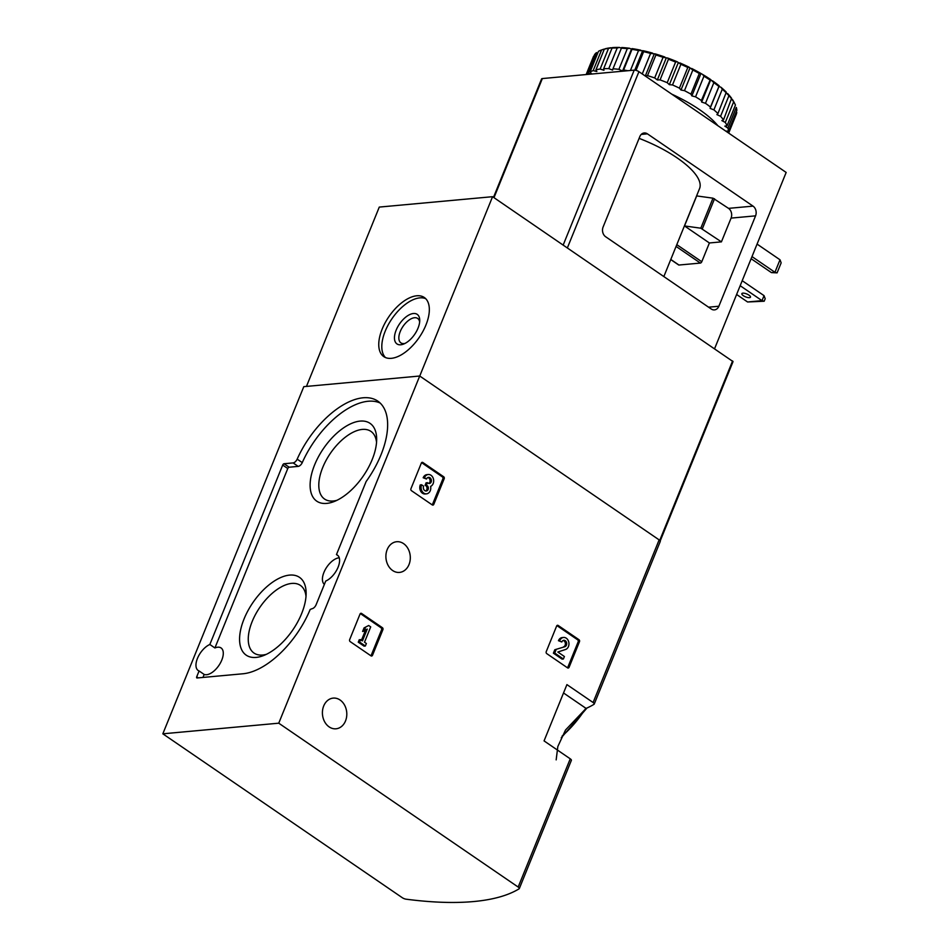 <?xml version="1.0" encoding="UTF-8"?>
<svg xmlns="http://www.w3.org/2000/svg" width="949" height="949" viewBox="0 0 949 949"><rect width="100%" height="100%" fill="white"/><g stroke="black" fill="none" stroke-linecap="round" stroke-linejoin="round"><path stroke-width="1.42" d="M162.837 733.814L402.257 897.683A3.582 1.198 -157.9 0 0 406.125 899.189A283.087 95.007 -157.9 0 0 519.103 888.822A3.582 1.198 -157.9 0 0 519.305 888.596A3.582 1.198 -157.9 0 0 518.178 887.054L278.745 723.185L419.719 376.018L303.799 386.658L162.837 733.814L278.745 723.185M244.083 618.89A47.142 24.176 -55.6 0 0 263.419 655.617A47.142 24.176 -55.6 0 0 306.136 593.208A47.142 24.176 -55.6 0 0 281.462 577.229A47.142 24.176 -55.6 0 0 244.083 618.89M314.617 464.88A47.142 24.176 -55.6 0 0 333.965 501.606A47.142 24.176 -55.6 0 0 376.67 439.197A47.142 24.176 -55.6 0 0 352.008 423.218A47.142 24.176 -55.6 0 0 314.617 464.88M324.38 584.359A15.765 8.09 124.4 0 1 323.917 572.425A15.765 8.09 124.4 0 1 339.244 557.775M202.956 677.444L204.165 674.442A15.765 8.09 124.4 0 0 219.385 664.703A15.765 8.09 124.4 0 0 221.07 647.953A15.765 8.09 124.4 0 0 214.913 647.965L287.772 468.545A1.435 0.735 124.4 0 1 289.16 467.216L298.2 466.386A4.294 2.206 124.4 0 0 302.257 462.614A69.87 35.837 124.4 0 1 380.181 403.052M556.161 759.876L557.834 746.519L565.509 730.03L586.079 708.405A283.087 95.007 -157.9 0 0 594.027 704.3A3.582 1.198 -157.9 0 0 594.228 704.075A3.582 1.198 -157.9 0 0 593.101 702.521L566.921 684.609L544.062 740.896L570.242 758.82A3.582 1.198 22.1 0 1 571.369 760.363L519.305 888.596M660.065 541.665A3.582 1.198 -157.9 0 0 660.267 541.44A3.582 1.198 -157.9 0 0 659.14 539.886L419.719 376.018M558.166 625.462A1.435 1.127 -95.2 0 0 556.648 626.02L546.233 651.655A1.435 1.127 -95.2 0 0 546.743 653.612L567.549 667.859A1.435 1.127 -95.2 0 0 569.08 667.301L579.495 641.654A1.435 1.127 -95.2 0 0 578.985 639.709L558.166 625.462L556.933 625.569M361.581 613.457A1.435 1.127 -95.2 0 0 360.062 614.003L349.647 639.65A1.435 1.127 -95.2 0 0 350.157 641.595L370.976 655.842A1.435 1.127 -95.2 0 0 372.494 655.296L382.91 629.65A1.435 1.127 -95.2 0 0 382.4 627.704L361.581 613.457L360.347 613.564L381.083 627.823A1.435 1.127 84.8 0 1 381.593 629.768L371.178 655.415A1.435 1.127 84.8 0 1 370.929 655.818M422.874 462.519A1.435 1.127 -95.2 0 0 421.344 463.076L410.941 488.723A1.435 1.127 -95.2 0 0 411.439 490.669L432.258 504.915A1.435 1.127 -95.2 0 0 433.788 504.358L444.191 478.711A1.435 1.127 -95.2 0 0 443.693 476.766L422.874 462.519L421.641 462.626M392.637 570.527A15.409 12.171 84.8 0 0 399.505 572.413A15.409 12.171 84.8 0 0 410.229 555.96A15.409 12.171 84.8 0 0 396.694 541.725A15.409 12.171 84.8 0 0 386.077 553.753A15.409 12.171 84.8 0 0 392.637 570.527M329.149 726.898A15.409 12.171 84.8 0 0 336.017 728.796A15.409 12.171 84.8 0 0 346.729 712.343A15.409 12.171 84.8 0 0 333.194 698.108A15.409 12.171 84.8 0 0 322.589 710.137A15.409 12.171 84.8 0 0 329.149 726.898M284.083 463.741L293.122 462.91A4.294 2.206 124.4 0 0 297.179 459.138A69.87 35.837 124.4 0 1 377.785 401.107A69.87 35.837 124.4 0 1 366.338 481.238A1.435 0.735 124.4 0 0 366.029 481.772L336.468 554.584A15.765 8.09 124.4 0 1 337.369 555.058A15.765 8.09 124.4 0 1 337.725 568.048A15.765 8.09 124.4 0 1 325.721 581.061L316.112 604.727A4.294 2.206 124.4 0 1 311.96 608.724L310.169 609.483A69.87 35.837 124.4 0 1 243.015 673.766L197.084 677.977A1.435 0.735 124.4 0 1 196.787 677.906A1.435 0.735 124.4 0 1 196.716 676.803L199.088 670.967A15.765 8.09 124.4 0 1 198.187 670.504A15.765 8.09 124.4 0 1 197.463 658.369A15.765 8.09 124.4 0 1 209.836 644.49L282.695 465.069A1.435 0.735 124.4 0 1 284.083 463.741L289.16 467.216M214.913 647.965L209.836 644.49M204.165 674.442L199.088 670.967M338.141 555.734L336.468 554.584M306.005 596.399A41.009 21.032 -55.6 0 0 300.37 585.379A41.009 21.032 -55.6 0 0 252.173 621.524A41.009 21.032 -55.6 0 0 254.035 653.078A41.009 21.032 -55.6 0 0 266.349 654.336M376.539 442.388A41.009 21.032 -55.6 0 0 370.905 431.368A41.009 21.032 -55.6 0 0 322.707 467.513A41.009 21.032 -55.6 0 0 324.582 499.055A41.009 21.032 -55.6 0 0 336.883 500.325M432.222 504.88A1.435 1.127 84.8 0 0 432.471 504.477L442.886 478.83A1.435 1.127 84.8 0 0 442.376 476.884L421.605 462.661M421.581 484.773L420.277 484.903A6.133 4.84 84.8 0 0 420.644 491.155A6.133 4.84 84.8 0 0 425.176 493.966L426.492 493.848A6.133 4.84 -95.2 0 1 421.949 491.036A6.133 4.84 -95.2 0 1 421.581 484.773L423.61 486.161A3.262 2.586 -95.2 0 0 423.812 489.506A3.262 2.586 -95.2 0 0 426.231 491.001A3.262 2.586 -95.2 0 0 427.358 490.55L426.042 490.669A2.859 2.254 84.8 0 0 425.804 485.722L427.121 485.603A2.859 2.254 -95.2 0 1 427.358 490.55M428.26 474.512L426.955 474.642A6.133 4.84 84.8 0 0 423.171 477.762L424.488 477.644A6.133 4.84 -95.2 0 1 428.26 474.512A6.133 4.84 -95.2 0 1 433.527 479.387A6.133 4.84 -95.2 0 1 430.609 486.398A6.133 4.84 -95.2 0 1 426.492 493.848M424.488 477.644L426.504 479.031A3.262 2.586 -95.2 0 1 428.521 477.359A3.262 2.586 -95.2 0 1 431.404 480.562A2.859 2.254 -95.2 0 1 429.411 483.456A2.859 2.254 -95.2 0 1 428.129 483.112L426.137 482.756L425.128 485.259M427.453 482.638L426.433 485.129M428.746 483.397A2.859 2.254 84.8 0 0 430.099 480.68A3.262 2.586 84.8 0 0 427.88 477.537M426.504 479.031L423.171 477.762M368.698 625.51L364.048 627.906L362.601 631.476L367.251 629.08L362.471 640.848L359.28 639.673L358.259 642.176L364.048 646.139L365.365 646.008L366.373 643.517L364.499 642.224L370.715 626.898L368.698 625.51L364.048 627.906M360.584 639.555L359.576 642.046L358.259 642.176M359.576 642.046L365.365 646.008M365.495 630.278L361.474 640.172M365.365 627.787L363.918 631.358M567.514 667.823A1.435 1.127 84.8 0 0 567.763 667.42L578.178 641.773A1.435 1.127 84.8 0 0 577.668 639.828L556.897 625.605M557.846 652.022L565.545 649.484A6.133 4.84 -95.2 0 0 568.866 642.568A6.133 4.84 -95.2 0 0 563.564 637.455L562.247 637.574A6.133 4.84 84.8 0 0 558.463 640.705L561.808 641.975A3.262 2.586 -95.2 0 1 563.825 640.302A3.262 2.586 -95.2 0 1 566.648 643.031A3.262 2.586 -95.2 0 1 564.88 646.72L554.797 649.745L553.397 653.185L562.081 659.128L563.398 659.009L564.406 656.518L557.846 652.022M556.114 649.626L554.714 653.066L553.397 653.185M554.714 653.066L563.398 659.009M564.88 646.72L554.797 649.745M563.564 646.838A3.262 2.586 84.8 0 0 565.39 643.564A3.262 2.586 84.8 0 0 563.172 640.468M561.808 641.975L558.463 640.705M559.78 640.587A6.133 4.84 -95.2 0 1 563.564 637.455M660.184 540.894L733.043 361.593L492.567 196.692L379.28 207.084L306.456 386.409M419.743 376.041L492.567 196.692M382.174 329.066A35.837 18.375 -55.6 0 0 383.811 356.634A35.837 18.375 -55.6 0 0 419.209 337.441A35.837 18.375 -55.6 0 0 424.286 297.488A35.837 18.375 -55.6 0 0 382.174 329.066M419.648 322.043A14.816 7.592 -55.6 0 0 417.655 318.425A14.816 7.592 -55.6 0 0 400.253 331.486A14.816 7.592 -55.6 0 0 400.917 342.874A14.816 7.592 -55.6 0 0 405.009 343.419M396.16 330.145A17.912 9.193 -55.6 0 0 403.503 344.107A17.912 9.193 -55.6 0 0 419.731 320.394A17.912 9.193 -55.6 0 0 410.359 314.309A17.912 9.193 -55.6 0 0 396.16 330.145M425.71 298.686A35.837 18.375 -55.6 0 0 385.223 331.154A35.837 18.375 -55.6 0 0 385.436 357.524M777.101 272.861L774.93 272.292L780.007 259.789L781.157 262.849L777.101 272.861L771.43 272.612L774.93 272.292L751.999 256.598M751.134 258.721L771.43 272.612M780.007 259.789L757.077 244.095M678.476 264.712A1.435 0.735 -55.6 0 0 678.654 264.973A1.435 0.735 -55.6 0 0 678.95 265.032L700.386 263.075A1.435 0.735 -55.6 0 0 701.774 261.734L709.389 242.968L684.514 225.945L700.801 228.199L712.996 198.175L696.696 195.921L684.514 225.945M709.389 242.968L721.418 241.865L700.801 228.199M721.418 241.865L731.074 218.104A7.165 5.658 -95.2 0 0 728.535 208.365L712.996 198.175M647.42 133.845L753.031 206.123A7.165 5.658 -95.2 0 1 755.57 215.85L718.868 306.242A7.165 5.658 -95.2 0 1 714.443 309.896A7.165 5.658 -95.2 0 1 711.252 309.018L605.64 236.74A7.165 5.658 -95.2 0 1 603.101 227.013L639.804 136.62A7.165 5.658 -95.2 0 1 644.229 132.967A7.165 5.658 -95.2 0 1 647.42 133.845L641.251 134.414M663.837 276.574L699.567 188.578A70.95 23.808 -157.9 0 0 639.104 138.364M493.504 197.333L541.571 78.957A3.582 1.198 -157.9 0 1 542.342 78.565L634.205 70.143A3.582 1.198 -157.9 0 1 638.926 71.673L786.163 172.445L714.609 348.663M742.213 280.702L764.052 295.649L762.011 300.655L747.587 301.984L764.182 301.224L762.011 300.655L740.173 285.708M749.01 295.151A4.662 1.566 22.1 0 1 750.481 297.167A4.662 1.566 22.1 0 1 747.705 297.523A4.662 1.566 22.1 0 1 743.328 295.673A4.662 1.566 22.1 0 1 741.857 293.656A4.662 1.566 22.1 0 1 744.621 293.3A4.662 1.566 22.1 0 1 749.01 295.151M747.587 301.984L736.614 294.475M764.052 295.649L765.202 298.721L764.182 301.224M709.769 79.87A77.047 25.86 -157.9 0 0 703.944 76.193L695.558 96.834A77.047 25.86 -157.9 0 1 701.382 100.511L701.667 102.065L705.475 103.311L713.85 82.658L710.41 79.372L701.382 100.511M703.944 76.193L702.663 74.485L700.267 73.097L699.306 73.5L690.931 94.141A77.047 25.86 -157.9 0 0 684.466 90.653L692.841 70.012L689.069 67.165L687.8 67.498L679.413 88.138A77.047 25.86 -157.9 0 0 672.509 84.947L680.896 64.307L677.135 61.744L675.593 62.053L667.218 82.693A77.047 25.86 -157.9 0 0 660.077 79.894L668.452 59.241L667.645 58.019L663.066 57.308L654.68 77.948A77.047 25.86 -157.9 0 0 647.526 75.623L655.901 54.983L655.332 53.927L650.587 53.429L642.248 73.951M699.306 73.5A77.047 25.86 -157.9 0 0 692.841 70.012M687.8 67.498A77.047 25.86 -157.9 0 0 680.896 64.307M675.593 62.053A77.047 25.86 -157.9 0 0 668.452 59.241M663.066 57.308A77.047 25.86 -157.9 0 0 655.901 54.983M650.587 53.429A77.047 25.86 -157.9 0 0 643.624 51.649L636.032 70.368M652.592 53.12A75.612 25.374 -157.9 0 0 643.339 50.76L638.535 50.534L630.433 70.487M638.535 50.534A77.047 25.86 -157.9 0 0 631.998 49.348L623.612 69.989A77.047 25.86 -157.9 0 1 627.847 70.724M627.289 48.696L618.902 69.336A77.047 25.86 -157.9 0 0 612.971 68.791L621.678 47.533A75.612 25.374 -157.9 0 1 629.567 48.269L627.289 48.696A77.047 25.86 -157.9 0 0 621.358 48.15L619.519 47.45A75.612 25.374 -157.9 0 0 612.686 47.592L608.523 48.411L600.136 69.052A77.047 25.86 -157.9 0 0 595.948 69.799L604.323 49.158L605.284 48.755A75.612 25.374 -157.9 0 1 610.859 47.758M608.523 48.411A77.047 25.86 -157.9 0 0 604.323 49.158M603.267 49.372L601.571 49.965L593.184 70.606A77.047 25.86 -157.9 0 0 590.076 71.982L598.451 51.341A77.047 25.86 -157.9 0 1 601.571 49.965L603.861 49.17A75.612 25.374 -157.9 0 0 603.267 49.372A75.612 25.374 -157.9 0 0 602.935 49.49M586.494 74.52L594.596 54.568A77.047 25.86 -157.9 0 1 596.541 52.598L588.155 73.239A77.047 25.86 -157.9 0 0 586.814 74.485M586.15 74.544L593.433 56.596A77.047 25.86 -157.9 0 1 593.588 56.24L586.162 74.544M728.678 133.097L736.199 114.556A77.047 25.86 -157.9 0 0 736.768 112.421L728.441 132.943M736.839 110.381L728.464 131.021A77.047 25.86 -157.9 0 0 727.93 128.091L736.305 107.439A77.047 25.86 -157.9 0 1 736.839 110.381M732.521 99.657A75.612 25.374 -157.9 0 1 734.182 102.528L734.989 104.129A77.047 25.86 -157.9 0 1 735.439 105.09L727.064 125.731A77.047 25.86 -157.9 0 0 725.297 122.445L733.672 101.804L731.857 99.301M734.989 104.129A77.047 25.86 -157.9 0 0 733.672 101.804M727.681 93.595A75.612 25.374 -157.9 0 1 731.608 98.316L723.518 119.859A77.047 25.86 -157.9 0 0 720.564 116.3L728.951 95.659L726.305 92.955M731.893 99.218A77.047 25.86 -157.9 0 0 728.951 95.659M720.943 87.249A75.612 25.374 -157.9 0 1 726.317 92.172L717.93 113.56A77.047 25.86 -157.9 0 0 713.897 109.859L722.272 89.218L720.943 87.249L718.986 86.478L719.188 85.79L710.481 107.047A77.047 25.86 -157.9 0 0 705.475 103.311M726.317 92.919A77.047 25.86 -157.9 0 0 722.272 89.218M718.856 86.406A77.047 25.86 -157.9 0 0 713.85 82.658M710.41 79.372A75.612 25.374 -157.9 0 0 702.663 74.485M700.267 73.097A75.612 25.374 -157.9 0 0 691.667 68.458M689.069 67.165A75.612 25.374 -157.9 0 0 679.875 62.919M677.135 61.744A75.612 25.374 -157.9 0 0 667.645 58.019M664.858 57.023A75.612 25.374 -157.9 0 0 655.332 53.927M643.624 51.649L643.339 50.76M640.705 50.178A75.612 25.374 -157.9 0 0 631.998 48.601L631.465 49.146L629.567 48.269M631.998 49.348L631.998 48.601M719.188 85.79A75.612 25.374 -157.9 0 0 712.521 80.819M717.847 125.683A75.256 25.255 -157.9 0 0 699.318 109.515A75.256 25.255 -157.9 0 0 671.785 94.165M600.136 69.052L603.944 70.285L603.659 68.731A77.047 25.86 -157.9 0 1 608.795 68.625L612.591 70.107L612.971 68.791M593.184 70.606L596.885 71.555L595.948 69.799M588.155 73.239L591.642 73.868L590.076 71.982M728.464 131.021L725.843 131.164M727.064 125.731L724.834 126.134L727.93 128.091M723.518 119.859L721.857 120.594L725.297 122.445M717.93 113.56L716.898 114.604L720.564 116.3M710.481 107.047L710.101 108.376L713.897 109.859M690.931 94.141L691.868 95.896L695.558 96.834M679.413 88.138L680.991 90.025L684.466 90.653M667.218 82.693L669.365 84.663L672.509 84.947M654.68 77.948L657.337 79.941L660.077 79.894M645.166 75.944L647.526 75.623M618.902 69.336L622.58 71.033L623.612 69.989M619.519 47.45L617.182 47.984L608.795 68.625M617.182 47.984A77.047 25.86 -157.9 0 0 612.046 48.091L603.659 68.731M710.552 80.179L701.667 102.065M718.986 86.478L710.101 108.376M631.465 49.146L622.58 71.033M642.473 51.127L634.762 70.143M654.181 54.129L645.296 76.027M666.234 58.055L657.337 79.941M678.25 62.764L669.365 84.663M689.876 68.138L680.991 90.025M700.753 73.998L691.868 95.896M593.101 702.521L659.14 539.886M518.178 887.054L570.242 758.82M562.116 736.068A69.87 35.837 -55.6 0 0 585.545 708.654M298.2 466.386L293.122 462.91M302.257 462.614L297.179 459.138M287.772 468.545L282.695 465.069M198.27 677.871L196.716 676.803M586.079 708.405L563.516 692.972M443.693 476.766L442.376 476.884M433.788 504.358L432.471 504.477M444.191 478.711L442.886 478.83M427.121 485.603L425.804 485.722M431.404 480.562L430.099 480.68M382.4 627.704L381.083 627.823M372.494 655.296L371.178 655.415M382.91 629.65L381.593 629.768M578.985 639.709L577.668 639.828M569.08 667.301L567.763 667.42M579.495 641.654L578.178 641.773M659.745 540.361L732.592 360.964M728.535 208.365L753.031 206.123M731.074 218.104L755.57 215.85M708.571 307.179L718.868 306.242M638.926 71.673L567.372 247.891M634.205 70.143L563.184 245.032M542.342 78.565L493.99 197.665M702.331 228.804L714.526 198.78M676.079 246.432L700.386 263.075M676.803 244.652L701.774 261.734M670.789 259.457L678.95 265.032M594.228 704.075L660.267 541.44M561.239 737.836L586.992 708.001M660.207 540.942L733.043 361.593M670.753 259.563L678.654 264.973"/></g></svg>
